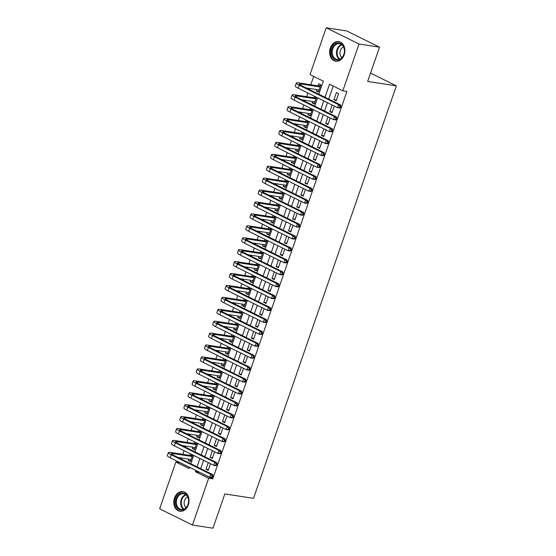 <?xml version="1.0" encoding="UTF-8"?>
<svg xmlns="http://www.w3.org/2000/svg" width="556" height="556" viewBox="0 0 556 556"><rect width="100%" height="100%" fill="white"/><g stroke="black" fill="none" stroke-linecap="round" stroke-linejoin="round"><path stroke-width="0.83" d="M344.171 54.822A9.959 7.569 98.8 0 1 335.741 61.243A9.959 7.569 98.8 0 1 330.333 47.99A9.959 7.569 98.8 0 1 338.771 41.568A9.959 7.569 98.8 0 1 344.171 54.822M188.331 504.855A9.959 7.569 98.8 0 1 179.901 511.277A9.959 7.569 98.8 0 1 174.501 498.023A9.959 7.569 98.8 0 1 182.931 491.601A9.959 7.569 98.8 0 1 188.331 504.855M318.796 94.2L323.314 81.162L310.012 74.594L326.212 27.8L346.715 30.955L379.526 47.17L367.655 81.447L396.358 85.867L253.522 498.343L224.826 493.923L212.955 528.2L192.452 525.045L159.641 508.83L175.849 462.036L189.144 468.611L189.589 467.339M179.97 462.592L175.849 462.036M313.702 76.415L310.811 84.748M309.532 88.446L309.185 89.453M307.948 93.026L306.683 96.674M305.404 100.365L305.056 101.373M303.819 104.945L302.554 108.594M301.276 112.291L300.928 113.292M299.691 116.871L298.426 120.513M297.147 124.21L296.8 125.218M295.563 128.79L294.298 132.439M293.019 136.13L292.671 137.137M291.434 140.71L290.169 144.358M288.891 148.056L288.543 149.057M287.306 152.636L286.041 156.278M284.762 159.975L284.415 160.983M283.178 164.555L281.913 168.197M280.634 171.894L280.287 172.902M279.049 176.474L277.785 180.123M276.506 183.821L276.158 184.821M274.921 188.401L273.656 192.042M272.377 195.74L272.03 196.741M270.793 200.32L269.528 203.962M268.249 207.659L267.902 208.667M266.665 212.239L265.4 215.888M264.121 219.585L263.773 220.586M262.536 224.165L261.271 227.807M259.993 231.505L259.645 232.505M258.408 236.085L257.143 239.726M255.864 243.424L255.517 244.431M254.28 248.004L253.015 251.653M251.736 255.35L251.388 256.351M250.151 259.93L248.886 263.572M247.608 267.269L247.26 268.27M246.023 271.849L244.765 275.491M243.479 279.188L243.132 280.196M241.895 283.768L240.637 287.417M239.351 291.108L239.004 292.115M237.766 295.688L236.508 299.336M235.223 303.034L234.875 304.035M233.638 307.614L232.38 311.256M231.094 314.953L230.747 315.961M229.51 319.533L228.252 323.182M226.966 326.872L226.619 327.88M225.382 331.452L224.124 335.101M222.838 338.799L222.49 339.799M221.253 343.379L219.995 347.02M218.71 350.718L218.362 351.719M217.125 355.298L215.867 358.94M214.581 362.637L214.234 363.645M212.997 367.217L211.739 370.866M210.46 374.563L210.105 375.564M208.868 379.143L207.61 382.785M206.332 386.483L205.977 387.483M204.74 391.063L203.482 394.704M202.203 398.402L201.856 399.41M200.612 402.982L199.354 406.631M198.075 410.328L197.727 411.329M196.483 414.908L195.225 418.55M193.947 422.247L193.599 423.248M192.355 426.827L191.097 430.469M189.818 434.166L189.471 435.174M188.227 438.747L186.969 442.395M185.69 446.086L185.343 447.093M184.099 450.673L182.841 454.315M181.562 458.012L181.214 459.013M336.158 100.775L338.632 93.623L336.415 92.532L333.941 99.684L336.158 100.775M332.113 104.966L329.812 111.603L332.029 112.701L334.33 106.064M327.984 116.892L325.684 123.522L327.901 124.62L330.201 117.983M323.856 128.811L321.556 135.449L323.773 136.54L326.073 129.909M319.728 140.731L317.427 147.368L319.644 148.466L321.945 141.829M315.599 152.657L313.299 159.287L315.516 160.385L317.817 153.748M311.471 164.576L309.171 171.213L311.388 172.304L313.688 165.674M307.343 176.495L305.042 183.132L307.26 184.231L309.56 177.593M303.215 188.421L300.914 195.052L303.131 196.15L305.432 189.513M299.086 200.341L296.786 206.978L299.003 208.069L301.303 201.439M294.958 212.26L292.658 218.897L294.875 219.988L297.175 213.358M290.83 224.179L288.529 230.816L290.746 231.915L293.047 225.277M286.701 236.105L284.401 242.736L286.618 243.834L288.918 237.197M282.573 248.025L280.273 254.662L282.49 255.753L284.79 249.123M278.445 259.944L276.144 266.581L278.361 267.679L280.662 261.042M274.316 271.87L272.016 278.5L274.233 279.599L276.534 272.961M270.188 283.789L267.888 290.427L270.105 291.518L272.405 284.887M266.06 295.709L263.759 302.346L265.976 303.444L268.277 296.807M261.932 307.635L259.631 314.265L261.848 315.363L264.149 308.726M257.803 319.554L255.503 326.191L257.72 327.282L260.02 320.652M253.675 331.473L251.375 338.111L253.592 339.209L255.892 332.571M249.547 343.399L247.253 350.03L249.463 351.128L251.764 344.491M245.418 355.319L243.125 361.956L245.342 363.047L247.635 356.417M241.29 367.238L238.997 373.875L241.214 374.973L243.507 368.336M237.162 379.164L234.868 385.794L237.085 386.893L239.379 380.255M233.034 391.083L230.74 397.721L232.957 398.812L235.251 392.175M228.905 403.003L226.612 409.64L228.829 410.731L231.122 404.101M224.777 414.922L222.483 421.559L224.7 422.657L226.994 416.02M220.649 426.848L218.355 433.478L220.572 434.577L222.866 427.939M216.52 438.767L214.227 445.405L216.444 446.496L218.737 439.865M212.392 450.687L210.099 457.324L212.316 458.422L214.609 451.785M190.701 460.861L188.234 460.479L188.706 459.11M190.527 453.849L189.985 455.413M194.829 448.942L192.362 448.56L192.835 447.191M194.656 441.923L194.113 443.493M198.951 437.016L196.49 436.641L196.963 435.272M198.784 430.003L198.242 431.574M203.079 425.097L200.619 424.714L201.091 423.345M202.912 418.084L202.37 419.648M207.207 413.177L204.747 412.795L205.22 411.426M207.04 406.158L206.498 407.729M211.336 401.251L208.875 400.876L209.348 399.507M211.169 394.239L210.627 395.809M215.464 389.332L213.004 388.95L213.476 387.581M215.297 382.32L214.755 383.883M219.592 377.413L217.132 377.031L217.605 375.661M219.425 370.393L218.883 371.964M223.72 365.487L221.26 365.111L221.733 363.742M223.554 358.474L223.012 360.045M227.849 353.567L225.388 353.192L225.861 351.816M227.682 346.555L227.14 348.125M231.977 341.648L229.517 341.266L229.989 339.897M231.81 334.636L231.268 336.199M236.105 329.722L233.645 329.347L234.118 327.977M235.939 322.709L235.396 324.28M240.234 317.803L237.773 317.427L238.246 316.051M240.067 310.79L239.525 312.361M244.362 305.883L241.902 305.501L242.374 304.132M244.195 298.871L243.653 300.435M248.49 293.964L246.03 293.582L246.503 292.213M248.323 286.945L247.781 288.515M252.619 282.038L250.158 281.663L250.631 280.287M252.452 275.025L251.91 276.596M256.747 270.119L254.287 269.736L254.759 268.367M256.58 263.106L256.038 264.67M260.875 258.199L258.415 257.817L258.887 256.448M260.708 251.18L260.166 252.751M265.003 246.273L262.543 245.898L263.016 244.529M264.837 239.261L264.295 240.831M269.132 234.354L266.665 233.972L267.144 232.603M268.965 227.341L268.423 228.905M273.26 222.435L270.793 222.052L271.272 220.683M273.093 215.415L272.551 216.986M277.388 210.509L274.921 210.133L275.401 208.764M277.222 203.496L276.68 205.067M281.517 198.589L279.049 198.207L279.529 196.838M281.35 191.577L280.808 193.14M285.645 186.67L283.178 186.288L283.657 184.919M285.478 179.651L284.936 181.221M289.773 174.744L287.306 174.369L287.786 172.999M289.606 167.731L289.064 169.302M293.902 162.825L291.434 162.449L291.914 161.073M293.735 155.812L293.193 157.383M298.03 150.905L295.563 150.523L296.042 149.154M297.863 143.893L297.321 145.457M302.158 138.986L299.691 138.604L300.17 137.235M301.991 131.967L301.449 133.537M306.286 127.06L303.819 126.685L304.299 125.308M306.12 120.047L305.578 121.618M310.415 115.141L307.948 114.758L308.427 113.389M310.248 108.128L309.706 109.692M314.543 103.221L312.076 102.839L312.555 101.47M314.376 96.202L313.834 97.773M179.949 462.668L189.561 467.422M188.234 460.479L190.451 461.577L192.744 454.94M192.362 448.56L194.579 449.658L196.873 443.021M196.49 436.641L198.707 437.732L201.001 431.102M200.619 424.714L202.836 425.813L205.129 419.175M204.747 412.795L206.964 413.893L209.258 407.256M208.875 400.876L211.092 401.967L213.386 395.337M213.004 388.95L215.221 390.048L217.514 383.411M217.132 377.031L219.349 378.129L221.642 371.491M221.26 365.111L223.477 366.202L225.771 359.572M225.388 353.192L227.606 354.283L229.899 347.646M229.517 341.266L231.734 342.364L234.027 335.727M233.645 329.347L235.862 330.445L238.156 323.807M237.773 317.427L239.99 318.518L242.284 311.888M241.902 305.501L244.119 306.599L246.412 299.962M246.03 293.582L248.247 294.68L250.541 288.043M250.158 281.663L252.375 282.754L254.669 276.123M254.287 269.736L256.504 270.835L258.797 264.197M258.415 257.817L260.632 258.915L262.925 252.278M262.543 245.898L264.753 246.989L267.054 240.359M266.665 233.972L268.882 235.07L271.182 228.433M270.793 222.052L273.01 223.151L275.31 216.513M274.921 210.133L277.138 211.224L279.439 204.594M279.049 198.207L281.266 199.305L283.567 192.668M283.178 186.288L285.395 187.386L287.695 180.749M287.306 174.369L289.523 175.46L291.824 168.829M291.434 162.449L293.651 163.54L295.952 156.903M295.563 150.523L297.78 151.621L300.08 144.984M299.691 138.604L301.908 139.702L304.208 133.065M303.819 126.685L306.036 127.776L308.337 121.145M307.948 114.758L310.165 115.856L312.465 109.219M312.076 102.839L314.293 103.937L316.593 97.3M316.684 89.544L316.204 90.92L318.421 92.011L320.902 84.859L318.685 83.761L317.962 85.853M199.479 472.232L212.753 478.883L346.923 91.434L342.823 90.809L329.52 84.234L325.003 97.272M333.211 86.055L328.693 99.093M327.456 102.665L324.565 111.012M323.328 114.592L320.437 122.932M319.2 126.511L316.308 134.858M315.071 138.43L312.18 146.777M310.943 150.356L308.052 158.696M306.815 162.276L303.923 170.622M302.686 174.195L299.795 182.542M298.558 186.121L295.667 194.461M294.43 198.04L291.539 206.387M290.301 209.959L287.41 218.306M286.173 221.879L283.282 230.226M282.045 233.805L279.154 242.152M277.917 245.724L275.025 254.071M273.788 257.643L270.897 265.99M269.66 269.57L266.769 277.917M265.532 281.489L262.64 289.836M261.403 293.408L258.512 301.755M257.275 305.334L254.384 313.674M253.147 317.254L250.256 325.601M249.018 329.173L246.127 337.52M244.89 341.099L241.999 349.439M240.762 353.018L237.871 361.365M236.634 364.938L233.742 373.284M232.505 376.864L229.614 385.204M228.377 388.783L225.493 397.13M224.249 400.702L221.364 409.049M220.12 412.622L217.236 420.968M215.992 424.548L213.108 432.895M211.864 436.467L208.98 444.814M207.735 448.386L204.851 456.733M203.607 460.312L200.723 468.652M208.264 462.613L205.97 469.243L208.187 470.341L210.481 463.704M396.358 85.867L370.546 73.107M379.526 47.17L359.023 44.014L342.823 90.809M326.212 27.8L359.023 44.014M212.753 478.883L208.653 478.25L192.452 525.045M195.795 470.411L195.358 471.676L208.653 478.25M323.766 100.844L320.875 109.191M319.637 112.764L316.746 121.111M315.509 124.69L312.618 133.037M311.381 136.609L308.49 144.956M307.253 148.528L304.368 156.875M303.124 160.455L300.24 168.795M298.996 172.374L296.112 180.721M294.868 184.293L291.983 192.64M290.739 196.219L287.855 204.559M286.611 208.139L283.727 216.486M282.483 220.058L279.599 228.405M278.354 231.984L275.47 240.324M274.226 243.903L271.342 252.25M270.105 255.823L267.214 264.169M265.976 267.742L263.085 276.089M261.848 279.668L258.957 288.015M257.72 291.587L254.829 299.934M253.592 303.506L250.7 311.853M249.463 315.433L246.572 323.78M245.335 327.352L242.444 335.699M241.207 339.271L238.315 347.618M237.078 351.197L234.187 359.537M232.95 363.117L230.059 371.464M228.822 375.036L225.931 383.383M224.694 386.962L221.802 395.302M220.565 398.881L217.674 407.228M216.437 410.801L213.546 419.148M212.309 422.727L209.417 431.067M208.18 434.646L205.289 442.993M204.052 446.565L201.161 454.912M199.924 458.485L197.032 466.832M190.826 463.767L193.717 455.42M194.954 451.847L197.846 443.5M199.083 439.921L201.974 431.574M203.211 428.002L206.102 419.655M207.339 416.083L210.231 407.736M211.468 404.156L214.359 395.816M215.596 392.237L218.487 383.89M219.724 380.318L222.615 371.971M223.853 368.392L226.744 360.052M227.981 356.472L230.872 348.125M232.109 344.553L235 336.206M236.237 332.627L239.122 324.287M240.366 320.708L243.25 312.361M244.494 308.788L247.378 300.442M248.622 296.869L251.507 288.522M252.751 284.943L255.635 276.596M256.879 273.024L259.763 264.677M261.007 261.105L263.891 252.758M265.136 249.178L268.02 240.831M269.264 237.259L272.148 228.912M273.385 225.34L276.276 216.993M277.513 213.414L280.405 205.074M281.642 201.494L284.533 193.147M285.77 189.575L288.661 181.228M289.898 177.649L292.79 169.309M294.027 165.73L296.918 157.383M298.155 153.81L301.046 145.464M302.283 141.884L305.174 133.544M306.412 129.965L309.303 121.618M310.54 118.046L313.431 109.699M314.668 106.126L317.559 97.78M199.458 472.308L195.358 471.676M208.43 469.625L205.97 469.243M318.671 91.295L316.204 90.92M212.559 457.706L210.099 457.324M216.687 445.78L214.227 445.405M220.815 433.861L218.355 433.478M224.944 421.941L222.483 421.559M229.072 410.015L226.612 409.64M233.2 398.096L230.74 397.721M237.329 386.177L234.868 385.794M241.457 374.257L238.997 373.875M245.585 362.331L243.125 361.956M249.713 350.412L247.253 350.03M253.842 338.493L251.375 338.111M257.97 326.567L255.503 326.191M262.098 314.647L259.631 314.265M266.227 302.728L263.759 302.346M270.355 290.802L267.888 290.427M274.483 278.883L272.016 278.5M278.612 266.963L276.144 266.581M282.74 255.037L280.273 254.662M286.868 243.118L284.401 242.736M290.996 231.199L288.529 230.816M295.125 219.272L292.658 218.897M299.253 207.353L296.786 206.978M303.381 195.434L300.914 195.052M307.51 183.515L305.042 183.132M311.638 171.589L309.171 171.213M315.766 159.669L313.299 159.287M319.895 147.75L317.427 147.368M324.023 135.824L321.556 135.449M328.151 123.905L325.684 123.522M332.279 111.985L329.812 111.603M336.408 100.059L333.941 99.684M212.538 477.152L212.955 475.957L212.135 475.832L211.718 477.02L212.538 477.152L211.69 477.569L209.647 477.257L210.675 474.275L171.262 454.794A9.57 1.453 -160.9 0 1 168.364 452.605A9.57 1.453 -160.9 0 1 170.761 452.452L190.812 455.545L192.633 454.884M191.174 459.492L178.101 457.477M192.202 456.511L172.972 453.55A6.38 0.966 19.1 0 0 171.38 453.654A6.38 0.966 19.1 0 0 173.312 455.107L212.726 474.588L212.955 475.957M211.718 477.02L209.647 477.257L170.226 457.776A9.57 1.453 -160.9 0 1 167.328 455.586L168.364 452.605M212.135 475.832L210.675 474.275L212.726 474.588M192.286 456.267L190.812 455.545M188.053 504.5A8.618 6.547 98.8 0 1 179.282 509.588A8.618 6.547 98.8 0 1 176.085 498.579A8.618 6.547 98.8 0 1 184.856 493.492A8.618 6.547 98.8 0 1 188.053 504.5M176.94 498.864A7.979 6.06 -81.2 0 0 181.27 509.491A7.979 6.06 -81.2 0 0 188.025 504.341A7.979 6.06 -81.2 0 0 183.695 493.721A7.979 6.06 -81.2 0 0 176.94 498.864M187.761 497.043A5.678 4.316 -81.2 0 0 184.522 500.574A5.678 4.316 -81.2 0 0 186.142 507.538M183.793 491.803A9.89 7.52 -81.2 0 0 183.577 491.761A9.89 7.52 -81.2 0 0 175.196 498.141A9.89 7.52 -81.2 0 0 180.568 511.318A9.89 7.52 -81.2 0 0 180.783 511.346L180.568 511.318M338.486 59.951A8.618 6.547 98.8 0 1 331.334 52.966A8.618 6.547 98.8 0 1 337.332 43.055A8.618 6.547 98.8 0 1 344.484 50.047A8.618 6.547 98.8 0 1 338.486 59.951M337.784 43.75A7.979 6.06 -81.2 0 0 332.217 51.784A7.979 6.06 -81.2 0 0 337.103 59.45A7.979 6.06 -81.2 0 0 338.854 59.395A7.979 6.06 -81.2 0 0 344.421 51.354A7.979 6.06 -81.2 0 0 339.535 43.688A7.979 6.06 -81.2 0 0 337.784 43.75M343.601 47.01A5.678 4.316 -81.2 0 0 340.036 51.833A5.678 4.316 -81.2 0 0 341.982 57.504M339.633 41.77A9.89 7.52 -81.2 0 0 339.417 41.728A9.89 7.52 -81.2 0 0 337.242 41.804A9.89 7.52 -81.2 0 0 330.34 51.777A9.89 7.52 -81.2 0 0 336.401 61.285A9.89 7.52 -81.2 0 0 336.623 61.313M216.666 465.226L217.083 464.038L216.263 463.912L215.846 465.101L216.666 465.226L215.818 465.65L213.768 465.33L214.804 462.349L175.39 442.875A9.57 1.453 -160.9 0 1 172.492 440.686A9.57 1.453 -160.9 0 1 174.883 440.533L194.941 443.618L196.761 442.965M195.302 447.566L182.229 445.558M196.331 444.591L177.1 441.631A6.38 0.966 19.1 0 0 175.508 441.728A6.38 0.966 19.1 0 0 177.434 443.188L216.854 462.668L217.083 464.038M215.846 465.101L213.768 465.33L174.355 445.849A9.57 1.453 -160.9 0 1 171.456 443.667L172.492 440.686M216.263 463.912L214.804 462.349L216.854 462.668M196.414 444.348L194.941 443.618M220.795 453.307L221.212 452.111L220.391 451.986L219.974 453.182L220.795 453.307L219.947 453.724L217.896 453.411L218.932 450.429L179.518 430.949A9.57 1.453 -160.9 0 1 176.62 428.766A9.57 1.453 -160.9 0 1 179.011 428.613L199.069 431.699L200.89 431.046M199.43 435.647L186.357 433.638M200.459 432.665L181.228 429.705A6.38 0.966 19.1 0 0 179.637 429.809A6.38 0.966 19.1 0 0 181.562 431.268L220.982 450.742L221.212 452.111M219.974 453.182L217.896 453.411L178.483 433.93A9.57 1.453 -160.9 0 1 175.585 431.748L176.62 428.766M220.391 451.986L218.932 450.429L220.982 450.742M200.542 432.429L199.069 431.699M224.923 441.388L225.34 440.192L224.52 440.067L224.103 441.262L224.923 441.388L224.075 441.805L222.025 441.492L223.06 438.51L183.64 419.029A9.57 1.453 -160.9 0 1 180.749 416.847A9.57 1.453 -160.9 0 1 183.139 416.687L203.197 419.78L205.018 419.12M203.559 423.728L190.486 421.712M204.587 420.746L185.356 417.785A6.38 0.966 19.1 0 0 183.765 417.89A6.38 0.966 19.1 0 0 185.69 419.342L225.11 438.823L225.34 440.192M224.103 441.262L222.025 441.492L182.611 422.011A9.57 1.453 -160.9 0 1 179.713 419.822L180.749 416.847M224.52 440.067L223.06 438.51L225.11 438.823M204.671 420.51L203.197 419.78M229.051 429.461L229.468 428.273L228.648 428.148L228.231 429.336L229.051 429.461L228.203 429.885L226.153 429.566L227.189 426.584L187.768 407.11A9.57 1.453 -160.9 0 1 184.877 404.921A9.57 1.453 -160.9 0 1 187.268 404.768L207.325 407.854L209.146 407.2M207.687 411.808L194.614 409.793M208.715 408.827L189.485 405.866A6.38 0.966 19.1 0 0 187.893 405.963A6.38 0.966 19.1 0 0 189.818 407.423L229.239 426.904L229.468 428.273M228.231 429.336L226.153 429.566L186.74 410.092A9.57 1.453 -160.9 0 1 183.841 407.902L184.877 404.921M228.648 428.148L227.189 426.584L229.239 426.904M208.799 408.584L207.325 407.854M233.179 417.542L233.596 416.354L232.776 416.222L232.359 417.417L233.179 417.542L232.332 417.959L230.281 417.646L231.317 414.665L191.896 395.184A9.57 1.453 -160.9 0 1 189.005 393.002A9.57 1.453 -160.9 0 1 191.396 392.849L211.454 395.935L213.275 395.281M211.815 399.882L198.742 397.874M212.844 396.901L193.613 393.94A6.38 0.966 19.1 0 0 192.022 394.044A6.38 0.966 19.1 0 0 193.947 395.504L233.367 414.984L233.596 416.354M232.359 417.417L230.281 417.646L190.868 398.165A9.57 1.453 -160.9 0 1 187.97 395.983L189.005 393.002M232.776 416.222L231.317 414.665L233.367 414.984M212.927 396.664L211.454 395.935M237.308 405.623L237.725 404.427L236.905 404.302L236.488 405.498L237.308 405.623L236.46 406.04L234.41 405.727L235.445 402.746L196.025 383.265A9.57 1.453 -160.9 0 1 193.134 381.082A9.57 1.453 -160.9 0 1 195.524 380.923L215.582 384.015L217.403 383.355M215.943 387.963L202.87 385.947M216.972 384.981L197.741 382.021A6.38 0.966 19.1 0 0 196.15 382.125A6.38 0.966 19.1 0 0 198.075 383.584L237.495 403.058L237.725 404.427M236.488 405.498L234.41 405.727L194.996 386.246A9.57 1.453 -160.9 0 1 192.098 384.057L193.134 381.082M236.905 404.302L235.445 402.746L237.495 403.058M217.055 384.745L215.582 384.015M241.436 393.697L241.853 392.508L241.033 392.383L240.616 393.572L241.436 393.697L240.588 394.121L238.538 393.801L239.573 390.826L200.153 371.345A9.57 1.453 -160.9 0 1 197.262 369.156A9.57 1.453 -160.9 0 1 199.653 369.003L219.71 372.089L221.531 371.436M220.072 376.044L206.999 374.028M221.1 373.062L201.87 370.101A6.38 0.966 19.1 0 0 200.278 370.206A6.38 0.966 19.1 0 0 202.203 371.658L241.624 391.139L241.853 392.508M240.616 393.572L238.538 393.801L199.124 374.327A9.57 1.453 -160.9 0 1 196.226 372.138L197.262 369.156M241.033 392.383L239.573 390.826L241.624 391.139M221.184 372.819L219.71 372.089M245.564 381.777L245.981 380.589L245.161 380.457L244.744 381.652L245.564 381.777L244.716 382.194L242.666 381.882L243.702 378.9L204.281 359.419A9.57 1.453 -160.9 0 1 201.39 357.237A9.57 1.453 -160.9 0 1 203.781 357.084L223.839 360.17L225.66 359.517M224.2 364.117L211.127 362.109M225.229 361.136L205.998 358.175A6.38 0.966 19.1 0 0 204.406 358.279A6.38 0.966 19.1 0 0 206.332 359.739L245.752 379.22L245.981 380.589M244.744 381.652L242.666 381.882L203.253 362.401A9.57 1.453 -160.9 0 1 200.355 360.218L201.39 357.237M245.161 380.457L243.702 378.9L245.752 379.22M225.312 360.9L223.839 360.17M249.693 369.858L250.11 368.663L249.29 368.538L248.873 369.733L249.693 369.858L248.845 370.275L246.794 369.962L247.83 366.981L208.41 347.5A9.57 1.453 -160.9 0 1 205.518 345.318A9.57 1.453 -160.9 0 1 207.909 345.158L227.967 348.251L229.788 347.59M228.328 352.198L215.255 350.183M229.357 349.217L210.126 346.256A6.38 0.966 19.1 0 0 208.535 346.36A6.38 0.966 19.1 0 0 210.46 347.82L249.88 367.294L250.11 368.663M248.873 369.733L246.794 369.962L207.381 350.482A9.57 1.453 -160.9 0 1 204.483 348.299L205.518 345.318M249.29 368.538L247.83 366.981L249.88 367.294M229.44 348.98L227.967 348.251M253.821 357.939L254.238 356.743L253.418 356.618L253.001 357.807L253.821 357.939L252.973 358.356L250.923 358.036L251.958 355.062L212.538 335.581A9.57 1.453 -160.9 0 1 209.647 333.391A9.57 1.453 -160.9 0 1 212.038 333.239L232.095 336.324L233.916 335.671M232.457 340.279L219.384 338.263M233.485 337.297L214.255 334.337A6.38 0.966 19.1 0 0 212.663 334.441A6.38 0.966 19.1 0 0 214.588 335.893L254.009 355.374L254.238 356.743M253.001 357.807L250.923 358.036L211.509 338.562A9.57 1.453 -160.9 0 1 208.611 336.373L209.647 333.391M253.418 356.618L251.958 355.062L254.009 355.374M233.569 337.054L232.095 336.324M257.949 346.013L258.366 344.824L257.546 344.699L257.129 345.888L257.949 346.013L257.101 346.437L255.051 346.117L256.087 343.135L216.666 323.661A9.57 1.453 -160.9 0 1 213.775 321.472A9.57 1.453 -160.9 0 1 216.166 321.319L236.224 324.405L238.044 323.752M236.585 328.353L223.512 326.344M237.614 325.378L218.383 322.417A6.38 0.966 19.1 0 0 216.791 322.515A6.38 0.966 19.1 0 0 218.716 323.974L258.137 343.455L258.366 344.824M257.129 345.888L255.051 346.117L215.638 326.636A9.57 1.453 -160.9 0 1 212.739 324.454L213.775 321.472M257.546 344.699L256.087 343.135L258.137 343.455M237.697 325.135L236.224 324.405M262.078 334.093L262.495 332.898L261.674 332.773L261.257 333.968L262.078 334.093L261.23 334.51L259.179 334.198L260.215 331.216L220.795 311.735A9.57 1.453 -160.9 0 1 217.903 309.553A9.57 1.453 -160.9 0 1 220.294 309.4L240.352 312.486L242.173 311.826M240.713 316.433L227.64 314.418M241.742 313.452L222.511 310.491A6.38 0.966 19.1 0 0 220.913 310.595A6.38 0.966 19.1 0 0 222.845 312.055L262.265 331.529L262.495 332.898M261.257 333.968L259.179 334.198L219.766 314.717A9.57 1.453 -160.9 0 1 216.868 312.535L217.903 309.553M261.674 332.773L260.215 331.216L262.265 331.529M241.825 313.216L240.352 312.486M266.206 322.174L266.623 320.979L265.803 320.854L265.386 322.042L266.206 322.174L265.358 322.591L263.308 322.271L264.343 319.297L224.923 299.816A9.57 1.453 -160.9 0 1 222.032 297.627A9.57 1.453 -160.9 0 1 224.422 297.474L244.48 300.567L246.301 299.906M244.842 304.514L231.769 302.499M245.87 301.533L226.639 298.572A6.38 0.966 19.1 0 0 225.041 298.676A6.38 0.966 19.1 0 0 226.973 300.129L266.394 319.61L266.623 320.979M265.386 322.042L263.308 322.271L223.894 302.798A9.57 1.453 -160.9 0 1 220.996 300.608L222.032 297.627M265.803 320.854L264.343 319.297L266.394 319.61M245.954 301.289L244.48 300.567M270.334 310.248L270.751 309.06L269.931 308.934L269.514 310.123L270.334 310.248L269.486 310.672L267.436 310.352L268.472 307.371L229.051 287.897A9.57 1.453 -160.9 0 1 226.16 285.708A9.57 1.453 -160.9 0 1 228.551 285.555L248.608 288.64L250.429 287.987M248.97 292.588L235.897 290.579M249.998 289.613L230.768 286.653A6.38 0.966 19.1 0 0 229.169 286.75A6.38 0.966 19.1 0 0 231.101 288.21L270.522 307.69L270.751 309.06M269.514 310.123L267.436 310.352L228.023 290.871A9.57 1.453 -160.9 0 1 225.124 288.689L226.16 285.708M269.931 308.934L268.472 307.371L270.522 307.69M250.082 289.37L248.608 288.64M274.462 298.329L274.873 297.133L274.059 297.008L273.642 298.204L274.462 298.329L273.615 298.746L271.564 298.433L272.6 295.451L233.179 275.971A9.57 1.453 -160.9 0 1 230.288 273.788A9.57 1.453 -160.9 0 1 232.679 273.635L252.737 276.721L254.558 276.068M253.091 280.669L240.025 278.66M254.127 277.687L234.896 274.727A6.38 0.966 19.1 0 0 233.298 274.831A6.38 0.966 19.1 0 0 235.23 276.29L274.65 295.764L274.873 297.133M273.642 298.204L271.564 298.433L232.151 278.952A9.57 1.453 -160.9 0 1 229.253 276.77L230.288 273.788M274.059 297.008L272.6 295.451L274.65 295.764M254.21 277.451L252.737 276.721M278.591 286.409L279.001 285.214L278.181 285.089L277.771 286.277L278.591 286.409L277.743 286.826L275.693 286.514L276.728 283.532L237.308 264.051A9.57 1.453 -160.9 0 1 234.417 261.869A9.57 1.453 -160.9 0 1 236.807 261.709L256.865 264.802L258.686 264.142M257.219 268.75L244.153 266.734M258.255 265.768L239.024 262.807A6.38 0.966 19.1 0 0 237.426 262.912A6.38 0.966 19.1 0 0 239.358 264.364L278.778 283.845L279.001 285.214M277.771 286.277L275.693 286.514L236.279 267.033A9.57 1.453 -160.9 0 1 233.381 264.844L234.417 261.869M278.181 285.089L276.728 283.532L278.778 283.845M258.338 265.525L256.865 264.802M282.719 274.483L283.129 273.295L282.309 273.17L281.899 274.358L282.719 274.483L281.871 274.907L279.821 274.588L280.856 271.606L241.436 252.132A9.57 1.453 -160.9 0 1 238.545 249.943A9.57 1.453 -160.9 0 1 240.936 249.79L260.993 252.876L262.814 252.222M261.348 256.823L248.282 254.815M262.383 253.849L243.153 250.888A6.38 0.966 19.1 0 0 241.554 250.985A6.38 0.966 19.1 0 0 243.486 252.445L282.907 271.926L283.129 273.295M281.899 274.358L279.821 274.588L240.407 255.107A9.57 1.453 -160.9 0 1 237.509 252.924L238.545 249.943M282.309 273.17L280.856 271.606L282.907 271.926M262.467 253.605L260.993 252.876M286.847 262.564L287.257 261.369L286.437 261.244L286.027 262.439L286.847 262.564L285.999 262.981L283.949 262.668L284.985 259.687L245.564 240.206A9.57 1.453 -160.9 0 1 242.673 238.024A9.57 1.453 -160.9 0 1 245.064 237.871L265.122 240.956L266.943 240.303M265.476 244.904L252.41 242.896M266.512 241.923L247.281 238.962A6.38 0.966 19.1 0 0 245.682 239.066A6.38 0.966 19.1 0 0 247.615 240.526L287.035 260.006L287.257 261.369M286.027 262.439L283.949 262.668L244.536 243.187A9.57 1.453 -160.9 0 1 241.638 241.005L242.673 238.024M286.437 261.244L284.985 259.687L287.035 260.006M266.595 241.686L265.122 240.956M290.976 250.645L291.386 249.449L290.566 249.324L290.156 250.52L290.976 250.645L290.128 251.062L288.077 250.749L289.113 247.767L249.693 228.287A9.57 1.453 -160.9 0 1 246.794 226.104A9.57 1.453 -160.9 0 1 249.192 225.945L269.25 229.037L271.071 228.377M269.604 232.985L256.538 230.969M270.64 230.003L251.409 227.043A6.38 0.966 19.1 0 0 249.811 227.147A6.38 0.966 19.1 0 0 251.743 228.599L291.163 248.08L291.386 249.449M290.156 250.52L288.077 250.749L248.664 231.268A9.57 1.453 -160.9 0 1 245.766 229.079L246.794 226.104M290.566 249.324L289.113 247.767L291.163 248.08M270.723 229.767L269.25 229.037M295.104 238.719L295.514 237.53L294.694 237.405L294.284 238.593L295.104 238.719L294.256 239.143L292.206 238.823L293.241 235.841L253.821 216.367A9.57 1.453 -160.9 0 1 250.923 214.178A9.57 1.453 -160.9 0 1 253.321 214.025L273.378 217.111L275.199 216.458M273.733 221.066L260.667 219.05M274.768 218.084L255.538 215.123A6.38 0.966 19.1 0 0 253.939 215.221A6.38 0.966 19.1 0 0 255.871 216.68L295.292 236.161L295.514 237.53M294.284 238.593L292.206 238.823L252.792 219.349A9.57 1.453 -160.9 0 1 249.894 217.16L250.923 214.178M294.694 237.405L293.241 235.841L295.292 236.161M274.852 217.841L273.378 217.111M299.232 226.799L299.642 225.611L298.822 225.479L298.412 226.674L299.232 226.799L298.384 227.216L296.334 226.904L297.37 223.922L257.949 204.441A9.57 1.453 -160.9 0 1 255.051 202.259A9.57 1.453 -160.9 0 1 257.449 202.106L277.507 205.192L279.327 204.538M277.861 209.139L264.795 207.131M278.897 206.158L259.666 203.197A6.38 0.966 19.1 0 0 258.067 203.301A6.38 0.966 19.1 0 0 260 204.761L299.42 224.242L299.642 225.611M298.412 226.674L296.334 226.904L256.921 207.423A9.57 1.453 -160.9 0 1 254.022 205.24L255.051 202.259M298.822 225.479L297.37 223.922L299.42 224.242M278.98 205.922L277.507 205.192M303.361 214.88L303.771 213.685L302.95 213.56L302.54 214.755L303.361 214.88L302.513 215.297L300.462 214.984L301.498 212.003L262.078 192.522A9.57 1.453 -160.9 0 1 259.179 190.34A9.57 1.453 -160.9 0 1 261.577 190.18L281.635 193.273L283.456 192.612M281.989 197.22L268.923 195.205M283.025 194.239L263.794 191.278A6.38 0.966 19.1 0 0 262.196 191.382A6.38 0.966 19.1 0 0 264.128 192.842L303.548 212.316L303.771 213.685M302.54 214.755L300.462 214.984L261.049 195.504A9.57 1.453 -160.9 0 1 258.151 193.314L259.179 190.34M302.95 213.56L301.498 212.003L303.548 212.316M283.108 194.002L281.635 193.273M307.489 202.954L307.899 201.765L307.079 201.64L306.669 202.829L307.489 202.954L306.641 203.378L304.591 203.058L305.626 200.084L266.206 180.603A9.57 1.453 -160.9 0 1 263.308 178.413A9.57 1.453 -160.9 0 1 265.705 178.261L285.763 181.346L287.584 180.693M286.118 185.301L273.052 183.285M287.153 182.319L267.922 179.359A6.38 0.966 19.1 0 0 266.324 179.463A6.38 0.966 19.1 0 0 268.256 180.915L307.676 200.396L307.899 201.765M306.669 202.829L304.591 203.058L265.177 183.584A9.57 1.453 -160.9 0 1 262.279 181.395L263.308 178.413M307.079 201.64L305.626 200.084L307.676 200.396M287.237 182.076L285.763 181.346M311.617 191.035L312.027 189.846L311.207 189.714L310.797 190.91L311.617 191.035L310.769 191.452L308.719 191.139L309.755 188.157L270.334 168.676A9.57 1.453 -160.9 0 1 267.436 166.494A9.57 1.453 -160.9 0 1 269.834 166.341L289.891 169.427L291.712 168.774M290.246 173.375L277.18 171.366M291.281 170.393L272.051 167.432A6.38 0.966 19.1 0 0 270.452 167.537A6.38 0.966 19.1 0 0 272.384 168.996L311.798 188.477L312.027 189.846M310.797 190.91L308.719 191.139L269.306 171.658A9.57 1.453 -160.9 0 1 266.407 169.476L267.436 166.494M311.207 189.714L309.755 188.157L311.798 188.477M291.365 170.157L289.891 169.427M315.745 179.115L316.155 177.92L315.335 177.795L314.925 178.99L315.745 179.115L314.898 179.532L312.847 179.22L313.876 176.238L274.462 156.757A9.57 1.453 -160.9 0 1 271.564 154.575A9.57 1.453 -160.9 0 1 273.962 154.422L294.02 157.508L295.841 156.848M294.374 161.455L281.308 159.44M295.41 158.474L276.179 155.513A6.38 0.966 19.1 0 0 274.581 155.617A6.38 0.966 19.1 0 0 276.513 157.077L315.926 176.551L316.155 177.92M314.925 178.99L312.847 179.22L273.434 159.739A9.57 1.453 -160.9 0 1 270.536 157.556L271.564 154.575M315.335 177.795L313.876 176.238L315.926 176.551M295.493 158.238L294.02 157.508M319.874 167.196L320.284 166.001L319.464 165.876L319.054 167.064L319.874 167.196L319.026 167.613L316.976 167.293L318.004 164.319L278.591 144.838A9.57 1.453 -160.9 0 1 275.693 142.649A9.57 1.453 -160.9 0 1 278.09 142.496L298.148 145.582L299.969 144.928M298.502 149.536L285.436 147.521M299.538 146.555L280.307 143.594A6.38 0.966 19.1 0 0 278.709 143.698A6.38 0.966 19.1 0 0 280.641 145.151L320.054 164.632L320.284 166.001M319.054 167.064L316.976 167.293L277.562 147.82A9.57 1.453 -160.9 0 1 274.664 145.63L275.693 142.649M319.464 165.876L318.004 164.319L320.054 164.632M299.621 146.311L298.148 145.582M324.002 155.27L324.412 154.081L323.592 153.956L323.182 155.145L324.002 155.27L323.154 155.694L321.104 155.374L322.132 152.393L282.719 132.919A9.57 1.453 -160.9 0 1 279.821 130.729A9.57 1.453 -160.9 0 1 282.219 130.577L302.269 133.662L304.097 133.009M302.631 137.61L289.565 135.601M303.666 134.635L284.436 131.675A6.38 0.966 19.1 0 0 282.837 131.772A6.38 0.966 19.1 0 0 284.769 133.231L324.183 152.712L324.412 154.081M323.182 155.145L321.104 155.374L281.69 135.893A9.57 1.453 -160.9 0 1 278.792 133.711L279.821 130.729M323.592 153.956L322.132 152.393L324.183 152.712M303.75 134.392L302.269 133.662M328.13 143.351L328.54 142.155L327.72 142.03L327.31 143.226L328.13 143.351L327.282 143.768L325.232 143.455L326.261 140.473L286.847 120.993A9.57 1.453 -160.9 0 1 283.949 118.81A9.57 1.453 -160.9 0 1 286.347 118.657L306.398 121.743L308.226 121.083M306.759 125.691L293.693 123.675M307.795 122.709L288.564 119.748A6.38 0.966 19.1 0 0 286.965 119.853A6.38 0.966 19.1 0 0 288.898 121.312L328.311 140.786L328.54 142.155M327.31 143.226L325.232 143.455L285.812 123.974A9.57 1.453 -160.9 0 1 282.921 121.792L283.949 118.81M327.72 142.03L326.261 140.473L328.311 140.786M307.878 122.473L306.398 121.743M332.259 131.431L332.669 130.236L331.849 130.111L331.439 131.299L332.259 131.431L331.411 131.848L329.36 131.529L330.389 128.554L290.976 109.073A9.57 1.453 -160.9 0 1 288.077 106.884A9.57 1.453 -160.9 0 1 290.475 106.731L310.526 109.824L312.354 109.164M310.887 113.771L297.821 111.756M311.923 110.79L292.692 107.829A6.38 0.966 19.1 0 0 291.094 107.933A6.38 0.966 19.1 0 0 293.026 109.386L332.439 128.867L332.669 130.236M331.439 131.299L329.36 131.529L289.94 112.055A9.57 1.453 -160.9 0 1 287.049 109.866L288.077 106.884M331.849 130.111L330.389 128.554L332.439 128.867M312.006 110.547L310.526 109.824M336.387 119.505L336.797 118.317L335.977 118.192L335.567 119.38L336.387 119.505L335.539 119.929L333.489 119.609L334.517 116.628L295.104 97.154A9.57 1.453 -160.9 0 1 292.206 94.965A9.57 1.453 -160.9 0 1 294.604 94.812L314.654 97.898L316.475 97.244M315.016 101.845L301.95 99.837M316.051 98.871L296.821 95.91A6.38 0.966 19.1 0 0 295.222 96.007A6.38 0.966 19.1 0 0 297.154 97.467L336.568 116.948L336.797 118.317M335.567 119.38L333.489 119.609L294.068 100.129A9.57 1.453 -160.9 0 1 291.177 97.946L292.206 94.965M335.977 118.192L334.517 116.628L336.568 116.948M316.135 98.627L314.654 97.898M340.515 107.586L340.925 106.391L340.105 106.266L339.695 107.461L340.515 107.586L339.667 108.003L337.617 107.69L338.646 104.709L299.232 85.228A9.57 1.453 -160.9 0 1 296.334 83.046A9.57 1.453 -160.9 0 1 298.732 82.893L318.783 85.978L320.756 85.27M319.144 89.926L306.078 87.917M320.18 86.944L300.949 83.984A6.38 0.966 19.1 0 0 299.35 84.088A6.38 0.966 19.1 0 0 301.282 85.548L340.696 105.021L340.925 106.391M339.695 107.461L337.617 107.69L298.197 88.209A9.57 1.453 -160.9 0 1 295.305 86.027L296.334 83.046M340.105 106.266L338.646 104.709L340.696 105.021M320.263 86.708L318.783 85.978M172.569 454.718L172.972 453.55M170.226 457.776L171.262 454.794M183.48 509.296A7.979 6.06 98.8 0 1 181.214 499.524A7.979 6.06 98.8 0 1 185.753 494.562M186.163 494.889A7.714 5.866 -81.2 0 0 181.798 499.677A7.714 5.866 -81.2 0 0 183.973 509.115M339.32 59.263A7.979 6.06 98.8 0 1 336.602 51.305A7.979 6.06 98.8 0 1 341.592 44.529M342.003 44.855A7.714 5.866 -81.2 0 0 337.2 51.395A7.714 5.866 -81.2 0 0 339.813 59.082M176.697 442.798L177.1 441.631M174.355 445.849L175.39 442.875M180.825 430.879L181.228 429.705M178.483 433.93L179.518 430.949M184.953 418.96L185.356 417.785M182.611 422.011L183.64 419.029M189.082 407.034L189.485 405.866M186.74 410.092L187.768 407.11M193.21 395.114L193.613 393.94M190.868 398.165L191.896 395.184M197.338 383.195L197.741 382.021M194.996 386.246L196.025 383.265M201.467 371.269L201.87 370.101M199.124 374.327L200.153 371.345M205.595 359.35L205.998 358.175M203.253 362.401L204.281 359.419M209.723 347.43L210.126 346.256M207.381 350.482L208.41 347.5M213.851 335.504L214.255 334.337M211.509 338.562L212.538 335.581M217.98 323.585L218.383 322.417M215.638 326.636L216.666 323.661M222.108 311.666L222.511 310.491M219.766 314.717L220.795 311.735M226.236 299.74L226.639 298.572M223.894 302.798L224.923 299.816M230.365 287.82L230.768 286.653M228.023 290.871L229.051 287.897M234.493 275.901L234.896 274.727M232.151 278.952L233.179 275.971M238.621 263.975L239.024 262.807M236.279 267.033L237.308 264.051M242.75 252.056L243.153 250.888M240.407 255.107L241.436 252.132M246.878 240.136L247.281 238.962M244.536 243.187L245.564 240.206M251.006 228.217L251.409 227.043M248.664 231.268L249.693 228.287M255.135 216.291L255.538 215.123M252.792 219.349L253.821 216.367M259.263 204.372L259.666 203.197M256.921 207.423L257.949 204.441M263.391 192.452L263.794 191.278M261.049 195.504L262.078 192.522M267.519 180.526L267.922 179.359M265.177 183.584L266.206 180.603M271.648 168.607L272.051 167.432M269.306 171.658L270.334 168.676M275.776 156.688L276.179 155.513M273.434 159.739L274.462 156.757M279.904 144.762L280.307 143.594M277.562 147.82L278.591 144.838M284.033 132.842L284.436 131.675M281.69 135.893L282.719 132.919M288.161 120.923L288.564 119.748M285.812 123.974L286.847 120.993M292.289 108.997L292.692 107.829M289.94 112.055L290.976 109.073M296.417 97.078L296.821 95.91M294.068 100.129L295.104 97.154M300.546 85.158L300.949 83.984M298.197 88.209L299.232 85.228"/></g></svg>
